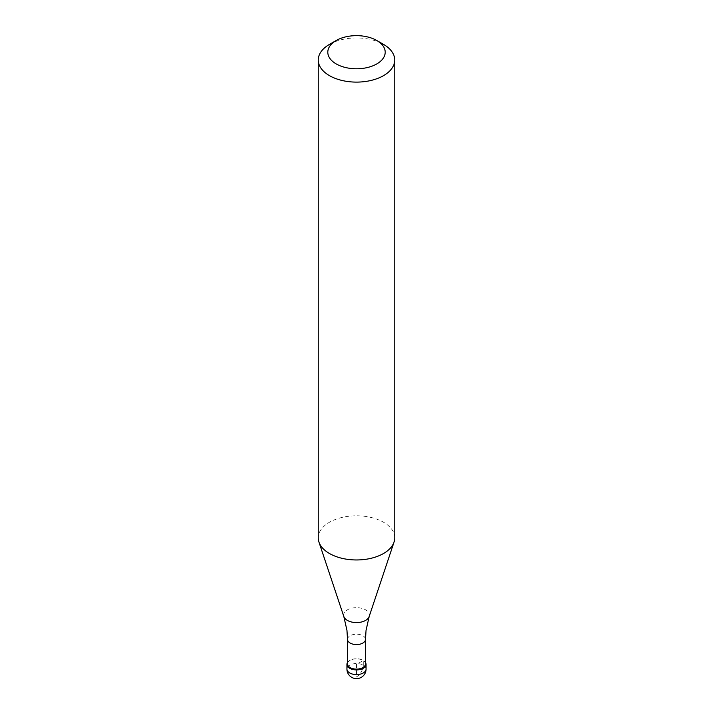 <?xml version="1.0" encoding="UTF-8"?>
<svg xmlns="http://www.w3.org/2000/svg" width="713" height="713" viewBox="0 0 713 713"><rect width="100%" height="100%" fill="white"/><g stroke="black" fill="none" stroke-linecap="round" stroke-linejoin="round"><path stroke-width="0.53" stroke-dasharray="3.56 2.67" d="M347.507 662.502A9.563 5.517 180 0 1 349.735 660.479A9.563 5.517 180 0 1 365.493 662.502A9.563 5.517 0 0 0 363.265 660.479A9.563 5.517 0 0 0 349.735 660.479L349.735 660.479A9.563 5.517 0 0 0 347.507 662.502M365.493 663.919A8.993 5.187 0 0 0 362.855 660.247A8.993 5.187 0 0 0 350.145 660.247L350.145 660.247A8.993 5.187 0 0 0 347.507 663.919M394.752 537.878A38.252 22.085 0 0 0 371.134 517.478A38.252 22.085 0 0 0 329.451 522.264A38.252 22.085 0 0 0 318.248 537.878M329.451 44.402A38.252 22.085 180 0 1 383.549 44.402M363.265 665.167L363.265 660.479L356.5 664.382L356.5 676.878A9.563 5.517 120 0 0 363.265 665.167M366.063 669.07A9.563 5.517 0 0 0 360.163 663.963A9.563 5.517 0 0 0 349.735 665.167A9.563 5.517 0 0 0 346.937 669.07M347.507 639.383A8.993 5.187 180 0 1 350.145 635.711A8.993 5.187 180 0 1 359.94 634.588A8.993 5.187 180 0 1 365.493 639.383M369.165 616.549A12.896 7.451 0 0 0 362.552 608.554A12.896 7.451 0 0 0 347.383 609.865A12.896 7.451 0 0 0 343.835 616.549"/><path stroke-width="1.07" d="M363.265 668.286A9.563 5.517 180 0 1 352.837 669.48A9.563 5.517 180 0 1 346.937 664.382A9.563 5.517 180 0 1 347.507 662.502A9.563 5.517 0 0 0 351.366 669.044A9.563 5.517 0 0 0 363.265 668.286A9.563 5.517 0 0 0 365.493 662.502A9.563 5.517 180 0 1 366.063 664.382A9.563 5.517 180 0 1 363.265 668.286M347.507 663.919A8.993 5.187 0 0 0 353.06 668.714A8.993 5.187 0 0 0 362.855 667.582A8.993 5.187 0 0 0 365.493 663.919L365.493 639.383A8.993 5.187 180 0 1 362.855 643.055A8.993 5.187 180 0 1 353.06 644.178A8.993 5.187 180 0 1 347.507 639.383L347.507 663.919M318.248 60.026L318.248 537.878A38.252 22.085 0 0 0 318.943 542.058A38.252 22.085 0 0 0 345.288 558.992A38.252 22.085 0 0 0 383.549 553.493A38.252 22.085 0 0 0 394.057 542.058A38.252 22.085 0 0 0 394.752 537.878L394.752 60.026A38.252 22.085 180 0 1 383.549 75.64A38.252 22.085 180 0 1 341.866 80.426A38.252 22.085 180 0 1 318.248 60.026A38.252 22.085 180 0 1 329.451 44.402L336.215 40.498A28.689 16.559 180 0 1 376.785 40.498A28.689 16.559 180 0 1 376.785 63.929A28.689 16.559 180 0 1 336.215 63.929A28.689 16.559 180 0 1 336.215 40.498L329.451 44.402M376.785 40.498L383.549 44.402A38.252 22.085 180 0 1 394.752 60.026M346.937 664.382L346.937 669.07A9.563 5.517 0 0 0 352.837 674.168A9.563 5.517 0 0 0 363.265 672.974A9.563 5.517 0 0 0 366.063 669.07L366.063 664.382M347.507 639.383L346.964 630.417L343.835 616.549A12.896 7.451 0 0 0 352.721 622.253A12.896 7.451 0 0 0 365.617 620.399A12.896 7.451 0 0 0 369.165 616.549L366.036 630.417L365.493 639.383M346.937 669.07A9.563 9.563 0 0 0 361.277 677.35A9.563 9.563 0 0 0 366.063 669.07M343.835 616.549L318.943 542.058M369.165 616.549L394.057 542.058"/></g></svg>
